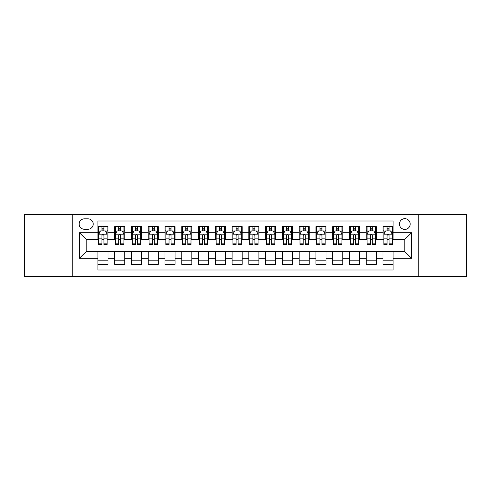 <?xml version="1.0" encoding="UTF-8"?>
<svg xmlns="http://www.w3.org/2000/svg" width="491" height="491" viewBox="0 0 491 491"><rect width="100%" height="100%" fill="white"/><g stroke="black" fill="none" stroke-linecap="round" stroke-linejoin="round"><path stroke-width="0.74" d="M404.817 218.667A5.364 5.364 0 0 0 399.453 224.031A5.364 5.364 0 0 0 404.817 229.401A5.364 5.364 0 0 0 410.188 224.031A5.364 5.364 0 0 0 404.817 218.667M418.234 276.525L466.45 276.525L466.45 214.475L418.234 214.475L418.234 276.525L72.766 276.525L72.766 214.475L24.55 214.475L24.55 276.525L72.766 276.525M393.082 226.633L383.017 226.633L383.017 232.752L376.309 232.752L376.309 239.461L383.017 239.461L383.017 232.752M376.309 232.752L376.309 226.633L366.249 226.633L366.249 232.752L359.541 232.752L359.541 239.461L366.249 239.461L366.249 232.752M359.541 232.752L359.541 226.633L349.475 226.633L349.475 232.752L342.767 232.752L342.767 239.461L349.475 239.461L349.475 232.752M342.767 232.752L342.767 226.633L332.708 226.633L332.708 232.752L325.999 232.752L325.999 239.461L332.708 239.461L332.708 232.752M325.999 232.752L325.999 226.633L315.934 226.633L315.934 232.752L309.226 232.752L309.226 239.461L315.934 239.461L315.934 232.752M309.226 232.752L309.226 226.633L299.166 226.633L299.166 232.752L292.458 232.752L292.458 239.461L299.166 239.461L299.166 232.752M292.458 232.752L292.458 226.633L282.393 226.633L282.393 232.752L275.684 232.752L275.684 239.461L282.393 239.461L282.393 232.752M275.684 232.752L275.684 226.633L265.625 226.633L265.625 232.752L258.917 232.752L258.917 239.461L265.625 239.461L265.625 232.752M258.917 232.752L258.917 226.633L248.851 226.633L248.851 232.752L242.149 232.752L242.149 239.461L248.851 239.461L248.851 232.752M242.149 232.752L242.149 226.633L232.083 226.633L232.083 232.752L225.375 232.752L225.375 239.461L232.083 239.461L232.083 232.752M225.375 232.752L225.375 226.633L215.316 226.633L215.316 232.752L208.607 232.752L208.607 239.461L215.316 239.461L215.316 232.752M208.607 232.752L208.607 226.633L198.542 226.633L198.542 232.752L191.834 232.752L191.834 239.461L198.542 239.461L198.542 232.752M191.834 232.752L191.834 226.633L181.774 226.633L181.774 232.752L175.066 232.752L175.066 239.461L181.774 239.461L181.774 232.752M175.066 232.752L175.066 226.633L165.001 226.633L165.001 232.752L158.292 232.752L158.292 239.461L165.001 239.461L165.001 232.752M158.292 232.752L158.292 226.633L148.233 226.633L148.233 232.752L141.525 232.752L141.525 239.461L148.233 239.461L148.233 232.752M141.525 232.752L141.525 226.633L131.459 226.633L131.459 232.752L124.751 232.752L124.751 239.461L131.459 239.461L131.459 232.752M124.751 232.752L124.751 226.633L114.691 226.633L114.691 239.461L107.983 239.461L107.983 226.633L97.918 226.633M97.918 264.367L107.983 264.367L107.983 251.539L114.691 251.539L114.691 264.367L124.751 264.367L124.751 251.539L131.459 251.539L131.459 258.248L124.751 258.248M131.459 258.248L131.459 264.367L141.525 264.367L141.525 251.539L148.233 251.539L148.233 258.248L141.525 258.248M148.233 258.248L148.233 264.367L158.292 264.367L158.292 251.539L165.001 251.539L165.001 258.248L158.292 258.248M165.001 258.248L165.001 264.367L175.066 264.367L175.066 251.539L181.774 251.539L181.774 258.248L175.066 258.248M181.774 258.248L181.774 264.367L191.834 264.367L191.834 251.539L198.542 251.539L198.542 258.248L191.834 258.248M198.542 258.248L198.542 264.367L208.607 264.367L208.607 251.539L215.316 251.539L215.316 258.248L208.607 258.248M215.316 258.248L215.316 264.367L225.375 264.367L225.375 251.539L232.083 251.539L232.083 258.248L225.375 258.248M232.083 258.248L232.083 264.367L242.149 264.367L242.149 251.539L248.851 251.539L248.851 258.248L242.149 258.248M248.851 258.248L248.851 264.367L258.917 264.367L258.917 251.539L265.625 251.539L265.625 258.248L258.917 258.248M265.625 258.248L265.625 264.367L275.684 264.367L275.684 251.539L282.393 251.539L282.393 258.248L275.684 258.248M282.393 258.248L282.393 264.367L292.458 264.367L292.458 251.539L299.166 251.539L299.166 258.248L292.458 258.248M299.166 258.248L299.166 264.367L309.226 264.367L309.226 251.539L315.934 251.539L315.934 258.248L309.226 258.248M315.934 258.248L315.934 264.367L325.999 264.367L325.999 251.539L332.708 251.539L332.708 258.248L325.999 258.248M332.708 258.248L332.708 264.367L342.767 264.367L342.767 251.539L349.475 251.539L349.475 258.248L342.767 258.248M349.475 258.248L349.475 264.367L359.541 264.367L359.541 251.539L366.249 251.539L366.249 258.248L359.541 258.248M366.249 258.248L366.249 264.367L376.309 264.367L376.309 251.539L383.017 251.539L383.017 258.248L376.309 258.248M84.335 229.236L88.024 229.236A5.198 5.198 0 0 0 93.222 224.031A5.198 5.198 0 0 0 88.024 218.833L84.335 218.833A5.198 5.198 0 0 0 79.137 224.031A5.198 5.198 0 0 0 84.335 229.236M418.234 214.475L72.766 214.475M393.082 232.752L393.082 221.018L97.918 221.018L97.918 239.461L86.183 239.461L86.183 251.539L97.918 251.539L97.918 269.982L393.082 269.982L393.082 251.539L404.817 251.539L404.817 239.461L393.082 239.461L393.082 232.752L411.526 232.752L411.526 258.248L393.082 258.248M97.918 258.248L79.474 258.248L79.474 232.752L97.918 232.752M383.017 258.248L383.017 264.367L393.082 264.367M97.918 230.825L98.759 230.825M101.944 230.825L103.957 230.825M107.142 230.825L107.983 230.825M97.918 239.295L98.759 239.295M101.944 239.295L103.957 239.295M107.142 239.295L107.983 239.295M97.918 251.705L107.983 251.705M97.918 260.175L107.983 260.175M114.691 239.295L115.532 239.295M118.718 239.295L120.731 239.295M123.916 239.295L124.751 239.295M114.691 230.825L115.532 230.825M118.718 230.825L120.731 230.825M123.916 230.825L124.751 230.825M114.691 251.705L124.751 251.705M114.691 260.175L124.751 260.175M131.459 251.705L141.525 251.705M131.459 260.175L141.525 260.175M131.459 230.825L132.3 230.825M135.485 230.825L137.498 230.825M140.684 230.825L141.525 230.825M131.459 239.295L132.3 239.295M135.485 239.295L137.498 239.295M140.684 239.295L141.525 239.295M148.233 251.705L158.292 251.705M148.233 260.175L158.292 260.175M148.233 230.825L149.068 230.825M152.259 230.825L154.266 230.825M157.458 230.825L158.292 230.825M148.233 239.295L149.068 239.295M152.259 239.295L154.266 239.295M157.458 239.295L158.292 239.295M165.001 251.705L175.066 251.705M165.001 260.175L175.066 260.175M165.001 230.825L165.841 230.825M169.027 230.825L171.04 230.825M174.225 230.825L175.066 230.825M165.001 239.295L165.841 239.295M169.027 239.295L171.04 239.295M174.225 239.295L175.066 239.295M181.774 251.705L191.834 251.705M181.774 260.175L191.834 260.175M181.774 230.825L182.609 230.825M185.794 230.825L187.808 230.825M190.999 230.825L191.834 230.825M181.774 239.295L182.609 239.295M185.794 239.295L187.808 239.295M190.999 239.295L191.834 239.295M198.542 251.705L208.607 251.705M198.542 260.175L208.607 260.175M198.542 230.825L199.383 230.825M202.568 230.825L204.581 230.825M207.767 230.825L208.607 230.825M198.542 239.295L199.383 239.295M202.568 239.295L204.581 239.295M207.767 239.295L208.607 239.295M215.316 251.705L225.375 251.705M215.316 260.175L225.375 260.175M215.316 230.825L216.15 230.825M219.336 230.825L221.349 230.825M224.534 230.825L225.375 230.825M215.316 239.295L216.15 239.295M219.336 239.295L221.349 239.295M224.534 239.295L225.375 239.295M232.083 251.705L242.149 251.705M232.083 260.175L242.149 260.175M232.083 230.825L232.924 230.825M236.11 230.825L238.123 230.825M241.308 230.825L242.149 230.825M232.083 239.295L232.924 239.295M236.11 239.295L238.123 239.295M241.308 239.295L242.149 239.295M248.851 251.705L258.917 251.705M248.851 260.175L258.917 260.175M248.851 230.825L249.692 230.825M252.877 230.825L254.89 230.825M258.076 230.825L258.917 230.825M248.851 239.295L249.692 239.295M252.877 239.295L254.89 239.295M258.076 239.295L258.917 239.295M265.625 251.705L275.684 251.705M265.625 260.175L275.684 260.175M265.625 230.825L266.466 230.825M269.651 230.825L271.664 230.825M274.85 230.825L275.684 230.825M265.625 239.295L266.466 239.295M269.651 239.295L271.664 239.295M274.85 239.295L275.684 239.295M282.393 251.705L292.458 251.705M282.393 260.175L292.458 260.175M282.393 230.825L283.233 230.825M286.419 230.825L288.432 230.825M291.617 230.825L292.458 230.825M282.393 239.295L283.233 239.295M286.419 239.295L288.432 239.295M291.617 239.295L292.458 239.295M299.166 251.705L309.226 251.705M299.166 260.175L309.226 260.175M299.166 230.825L300.001 230.825M303.192 230.825L305.206 230.825M308.391 230.825L309.226 230.825M299.166 239.295L300.001 239.295M303.192 239.295L305.206 239.295M308.391 239.295L309.226 239.295M315.934 251.705L325.999 251.705M315.934 260.175L325.999 260.175M315.934 230.825L316.775 230.825M319.96 230.825L321.973 230.825M325.159 230.825L325.999 230.825M315.934 239.295L316.775 239.295M319.96 239.295L321.973 239.295M325.159 239.295L325.999 239.295M332.708 251.705L342.767 251.705M332.708 260.175L342.767 260.175M332.708 230.825L333.542 230.825M336.734 230.825L338.741 230.825M341.932 230.825L342.767 230.825M332.708 239.295L333.542 239.295M336.734 239.295L338.741 239.295M341.932 239.295L342.767 239.295M349.475 251.705L359.541 251.705M349.475 260.175L359.541 260.175M349.475 230.825L350.316 230.825M353.502 230.825L355.515 230.825M358.7 230.825L359.541 230.825M349.475 239.295L350.316 239.295M353.502 239.295L355.515 239.295M358.7 239.295L359.541 239.295M366.249 251.705L376.309 251.705M366.249 260.175L376.309 260.175M366.249 230.825L367.084 230.825M370.269 230.825L372.282 230.825M375.468 230.825L376.309 230.825M366.249 239.295L367.084 239.295M370.269 239.295L372.282 239.295M375.468 239.295L376.309 239.295M383.017 251.705L393.082 251.705M383.017 260.175L393.082 260.175M383.017 230.825L383.858 230.825M387.043 230.825L389.056 230.825M392.241 230.825L393.082 230.825M383.017 239.295L383.858 239.295M387.043 239.295L389.056 239.295M392.241 239.295L393.082 239.295M86.183 239.461L79.474 232.752M86.183 251.539L79.474 258.248M411.526 232.752L404.817 239.461M411.526 258.248L404.817 251.539M103.957 228.812L101.944 228.812M107.142 243.125L103.957 243.125L103.957 244.493L107.142 244.493L107.142 234.262L105.467 230.911L100.434 230.911L98.759 234.262L98.759 244.493L101.944 244.493L101.944 243.125L98.759 243.125M98.759 234.262L98.759 226.633M107.142 234.262L107.142 226.633M101.944 230.911L101.944 226.633M103.957 226.633L103.957 230.911M103.957 243.125L103.957 235.52C103.288 234.232 102.619 234.232 101.944 235.52L101.944 243.125M120.731 228.812L118.718 228.812M123.916 243.125L120.731 243.125L120.731 244.493L123.916 244.493L123.916 234.262L122.241 230.911L117.208 230.911L115.532 234.262L115.532 244.493L118.718 244.493L118.718 243.125L115.532 243.125M115.532 234.262L115.532 226.633M123.916 234.262L123.916 226.633M118.718 230.911L118.718 226.633M120.731 226.633L120.731 230.911M120.731 243.125L120.731 235.52C120.056 234.232 119.387 234.232 118.718 235.52L118.718 243.125M137.498 228.812L135.485 228.812M140.684 243.125L137.498 243.125L137.498 244.493L140.684 244.493L140.684 234.262L139.008 230.911L133.975 230.911L132.3 234.262L132.3 244.493L135.485 244.493L135.485 243.125L132.3 243.125M132.3 234.262L132.3 226.633M140.684 234.262L140.684 226.633M135.485 230.911L135.485 226.633M137.498 226.633L137.498 230.911M137.498 243.125L137.498 235.52C136.829 234.232 136.16 234.232 135.485 235.52L135.485 243.125M154.266 228.812L152.259 228.812M157.458 243.125L154.266 243.125L154.266 244.493L157.458 244.493L157.458 234.262L155.776 230.911L150.749 230.911L149.068 234.262L149.068 244.493L152.259 244.493L152.259 243.125L149.068 243.125M149.068 234.262L149.068 226.633M157.458 234.262L157.458 226.633M152.259 230.911L152.259 226.633M154.266 226.633L154.266 230.911M154.266 243.125L154.266 235.52C153.597 234.232 152.928 234.232 152.259 235.52L152.259 243.125M171.04 228.812L169.027 228.812M174.225 243.125L171.04 243.125L171.04 244.493L174.225 244.493L174.225 234.262L172.55 230.911L167.517 230.911L165.841 234.262L165.841 244.493L169.027 244.493L169.027 243.125L165.841 243.125M165.841 234.262L165.841 226.633M174.225 234.262L174.225 226.633M169.027 230.911L169.027 226.633M171.04 226.633L171.04 230.911M171.04 243.125L171.04 235.52C170.371 234.232 169.696 234.232 169.027 235.52L169.027 243.125M187.808 228.812L185.794 228.812M190.999 243.125L187.808 243.125L187.808 244.493L190.999 244.493L190.999 234.262L189.317 230.911L184.291 230.911L182.609 234.262L182.609 244.493L185.794 244.493L185.794 243.125L182.609 243.125M182.609 234.262L182.609 226.633M190.999 234.262L190.999 226.633M185.794 230.911L185.794 226.633M187.808 226.633L187.808 230.911M187.808 243.125L187.808 235.52C187.139 234.232 186.47 234.232 185.794 235.52L185.794 243.125M204.581 228.812L202.568 228.812M207.767 243.125L204.581 243.125L204.581 244.493L207.767 244.493L207.767 234.262L206.091 230.911L201.058 230.911L199.383 234.262L199.383 244.493L202.568 244.493L202.568 243.125L199.383 243.125M199.383 234.262L199.383 226.633M207.767 234.262L207.767 226.633M202.568 230.911L202.568 226.633M204.581 226.633L204.581 230.911M204.581 243.125L204.581 235.52C203.912 234.232 203.237 234.232 202.568 235.52L202.568 243.125M221.349 228.812L219.336 228.812M224.534 243.125L221.349 243.125L221.349 244.493L224.534 244.493L224.534 234.262L222.859 230.911L217.826 230.911L216.15 234.262L216.15 244.493L219.336 244.493L219.336 243.125L216.15 243.125M216.15 234.262L216.15 226.633M224.534 234.262L224.534 226.633M219.336 230.911L219.336 226.633M221.349 226.633L221.349 230.911M221.349 243.125L221.349 235.52C220.68 234.232 220.011 234.232 219.336 235.52L219.336 243.125M238.123 228.812L236.11 228.812M241.308 243.125L238.123 243.125L238.123 244.493L241.308 244.493L241.308 234.262L239.633 230.911L234.6 230.911L232.924 234.262L232.924 244.493L236.11 244.493L236.11 243.125L232.924 243.125M232.924 234.262L232.924 226.633M241.308 234.262L241.308 226.633M236.11 230.911L236.11 226.633M238.123 226.633L238.123 230.911M238.123 243.125L238.123 235.52C237.454 234.232 236.779 234.232 236.11 235.52L236.11 243.125M254.89 228.812L252.877 228.812M258.076 243.125L254.89 243.125L254.89 244.493L258.076 244.493L258.076 234.262L256.4 230.911L251.367 230.911L249.692 234.262L249.692 244.493L252.877 244.493L252.877 243.125L249.692 243.125M249.692 234.262L249.692 226.633M258.076 234.262L258.076 226.633M252.877 230.911L252.877 226.633M254.89 226.633L254.89 230.911M254.89 243.125L254.89 235.52C254.221 234.232 253.552 234.232 252.877 235.52L252.877 243.125M271.664 228.812L269.651 228.812M274.85 243.125L271.664 243.125L271.664 244.493L274.85 244.493L274.85 234.262L273.174 230.911L268.141 230.911L266.466 234.262L266.466 244.493L269.651 244.493L269.651 243.125L266.466 243.125M266.466 234.262L266.466 226.633M274.85 234.262L274.85 226.633M269.651 230.911L269.651 226.633M271.664 226.633L271.664 230.911M271.664 243.125L271.664 235.52C270.989 234.232 270.32 234.232 269.651 235.52L269.651 243.125M288.432 228.812L286.419 228.812M291.617 243.125L288.432 243.125L288.432 244.493L291.617 244.493L291.617 234.262L289.942 230.911L284.909 230.911L283.233 234.262L283.233 244.493L286.419 244.493L286.419 243.125L283.233 243.125M283.233 234.262L283.233 226.633M291.617 234.262L291.617 226.633M286.419 230.911L286.419 226.633M288.432 226.633L288.432 230.911M288.432 243.125L288.432 235.52C287.763 234.232 287.094 234.232 286.419 235.52L286.419 243.125M305.206 228.812L303.192 228.812M308.391 243.125L305.206 243.125L305.206 244.493L308.391 244.493L308.391 234.262L306.709 230.911L301.683 230.911L300.001 234.262L300.001 244.493L303.192 244.493L303.192 243.125L300.001 243.125M300.001 234.262L300.001 226.633M308.391 234.262L308.391 226.633M303.192 230.911L303.192 226.633M305.206 226.633L305.206 230.911M305.206 243.125L305.206 235.52C304.53 234.232 303.861 234.232 303.192 235.52L303.192 243.125M321.973 228.812L319.96 228.812M325.159 243.125L321.973 243.125L321.973 244.493L325.159 244.493L325.159 234.262L323.483 230.911L318.45 230.911L316.775 234.262L316.775 244.493L319.96 244.493L319.96 243.125L316.775 243.125M316.775 234.262L316.775 226.633M325.159 234.262L325.159 226.633M319.96 230.911L319.96 226.633M321.973 226.633L321.973 230.911M321.973 243.125L321.973 235.52C321.304 234.232 320.635 234.232 319.96 235.52L319.96 243.125M338.741 228.812L336.734 228.812M341.932 243.125L338.741 243.125L338.741 244.493L341.932 244.493L341.932 234.262L340.251 230.911L335.224 230.911L333.542 234.262L333.542 244.493L336.734 244.493L336.734 243.125L333.542 243.125M333.542 234.262L333.542 226.633M341.932 234.262L341.932 226.633M336.734 230.911L336.734 226.633M338.741 226.633L338.741 230.911M338.741 243.125L338.741 235.52C338.072 234.232 337.403 234.232 336.734 235.52L336.734 243.125M355.515 228.812L353.502 228.812M358.7 243.125L355.515 243.125L355.515 244.493L358.7 244.493L358.7 234.262L357.025 230.911L351.992 230.911L350.316 234.262L350.316 244.493L353.502 244.493L353.502 243.125L350.316 243.125M350.316 234.262L350.316 226.633M358.7 234.262L358.7 226.633M353.502 230.911L353.502 226.633M355.515 226.633L355.515 230.911M355.515 243.125L355.515 235.52C354.846 234.232 354.171 234.232 353.502 235.52L353.502 243.125M372.282 228.812L370.269 228.812M375.468 243.125L372.282 243.125L372.282 244.493L375.468 244.493L375.468 234.262L373.792 230.911L368.759 230.911L367.084 234.262L367.084 244.493L370.269 244.493L370.269 243.125L367.084 243.125M367.084 234.262L367.084 226.633M375.468 234.262L375.468 226.633M370.269 230.911L370.269 226.633M372.282 226.633L372.282 230.911M372.282 243.125L372.282 235.52C371.613 234.232 370.944 234.232 370.269 235.52L370.269 243.125M389.056 228.812L387.043 228.812M392.241 243.125L389.056 243.125L389.056 244.493L392.241 244.493L392.241 234.262L390.566 230.911L385.533 230.911L383.858 234.262L383.858 244.493L387.043 244.493L387.043 243.125L383.858 243.125M383.858 234.262L383.858 226.633M392.241 234.262L392.241 226.633M387.043 230.911L387.043 226.633M389.056 226.633L389.056 230.911M389.056 243.125L389.056 235.52C388.387 234.232 387.712 234.232 387.043 235.52L387.043 243.125M114.691 258.248L107.983 258.248M114.691 232.752L107.983 232.752M107.099 234.182L98.801 234.182M98.759 231.832L99.974 231.832M105.927 231.832L107.142 231.832M101.944 238.153L98.759 238.153M107.142 238.153L103.957 238.153M103.957 229.88L101.944 229.88M123.873 234.182L115.569 234.182M115.532 231.832L116.748 231.832M122.701 231.832L123.916 231.832M118.718 238.153L115.532 238.153M123.916 238.153L120.731 238.153M120.731 229.88L118.718 229.88M140.641 234.182L132.343 234.182M132.3 231.832L133.515 231.832M139.469 231.832L140.684 231.832M135.485 238.153L132.3 238.153M140.684 238.153L137.498 238.153M137.498 229.88L135.485 229.88M157.415 234.182L149.111 234.182M149.068 231.832L150.283 231.832M156.242 231.832L157.458 231.832M152.259 238.153L149.068 238.153M157.458 238.153L154.266 238.153M154.266 229.88L152.259 229.88M174.182 234.182L165.884 234.182M165.841 231.832L167.057 231.832M173.01 231.832L174.225 231.832M169.027 238.153L165.841 238.153M174.225 238.153L171.04 238.153M171.04 229.88L169.027 229.88M190.956 234.182L182.652 234.182M182.609 231.832L183.824 231.832M189.778 231.832L190.999 231.832M185.794 238.153L182.609 238.153M190.999 238.153L187.808 238.153M187.808 229.88L185.794 229.88M207.724 234.182L199.426 234.182M199.383 231.832L200.598 231.832M206.551 231.832L207.767 231.832M202.568 238.153L199.383 238.153M207.767 238.153L204.581 238.153M204.581 229.88L202.568 229.88M224.497 234.182L216.193 234.182M216.15 231.832L217.366 231.832M223.319 231.832L224.534 231.832M219.336 238.153L216.15 238.153M224.534 238.153L221.349 238.153M221.349 229.88L219.336 229.88M241.265 234.182L232.961 234.182M232.924 231.832L234.139 231.832M240.093 231.832L241.308 231.832M236.11 238.153L232.924 238.153M241.308 238.153L238.123 238.153M238.123 229.88L236.11 229.88M258.039 234.182L249.735 234.182M249.692 231.832L250.907 231.832M256.861 231.832L258.076 231.832M252.877 238.153L249.692 238.153M258.076 238.153L254.89 238.153M254.89 229.88L252.877 229.88M274.807 234.182L266.503 234.182M266.466 231.832L267.681 231.832M273.634 231.832L274.85 231.832M269.651 238.153L266.466 238.153M274.85 238.153L271.664 238.153M271.664 229.88L269.651 229.88M291.574 234.182L283.276 234.182M283.233 231.832L284.449 231.832M290.402 231.832L291.617 231.832M286.419 238.153L283.233 238.153M291.617 238.153L288.432 238.153M288.432 229.88L286.419 229.88M308.348 234.182L300.044 234.182M300.001 231.832L301.222 231.832M307.176 231.832L308.391 231.832M303.192 238.153L300.001 238.153M308.391 238.153L305.206 238.153M305.206 229.88L303.192 229.88M325.116 234.182L316.818 234.182M316.775 231.832L317.99 231.832M323.943 231.832L325.159 231.832M319.96 238.153L316.775 238.153M325.159 238.153L321.973 238.153M321.973 229.88L319.96 229.88M341.889 234.182L333.585 234.182M333.542 231.832L334.758 231.832M340.717 231.832L341.932 231.832M336.734 238.153L333.542 238.153M341.932 238.153L338.741 238.153M338.741 229.88L336.734 229.88M358.657 234.182L350.359 234.182M350.316 231.832L351.531 231.832M357.485 231.832L358.7 231.832M353.502 238.153L350.316 238.153M358.7 238.153L355.515 238.153M355.515 229.88L353.502 229.88M375.431 234.182L367.127 234.182M367.084 231.832L368.299 231.832M374.252 231.832L375.468 231.832M370.269 238.153L367.084 238.153M375.468 238.153L372.282 238.153M372.282 229.88L370.269 229.88M392.199 234.182L383.901 234.182M383.858 231.832L385.073 231.832M391.026 231.832L392.241 231.832M387.043 238.153L383.858 238.153M392.241 238.153L389.056 238.153M389.056 229.88L387.043 229.88"/></g></svg>
